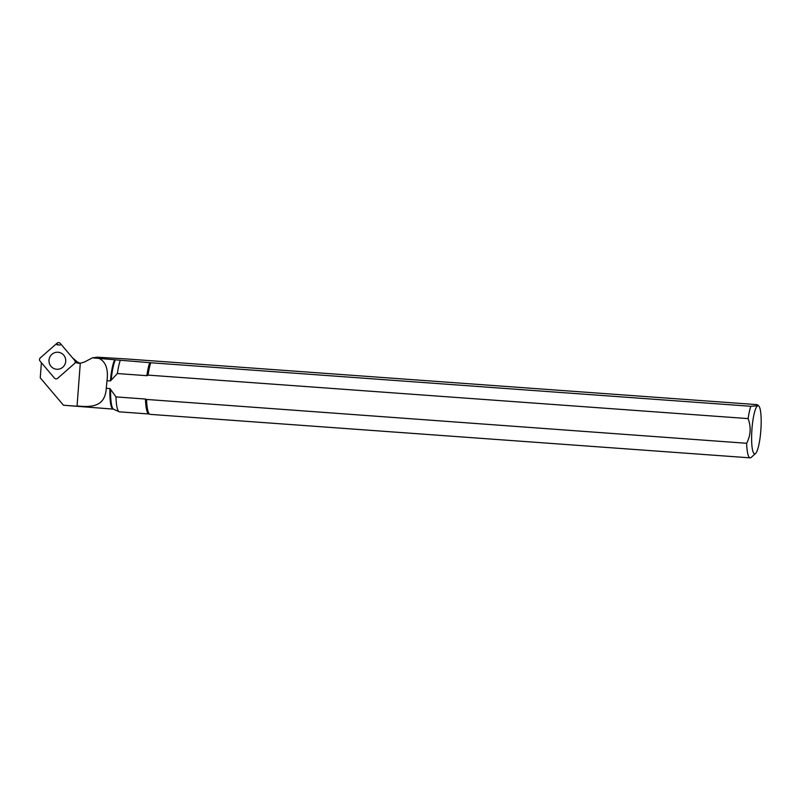 <?xml version="1.0" encoding="UTF-8"?>
<svg xmlns="http://www.w3.org/2000/svg" width="801" height="801" viewBox="0 0 801 801"><rect width="100%" height="100%" fill="white"/><g stroke="black" fill="none" stroke-linecap="round" stroke-linejoin="round"><path stroke-width="1.2" d="M60.265 343.379A2.273 2.233 -80.6 0 0 57.111 343.148L40.29 357.897A2.273 2.233 -80.6 0 0 40.05 361.111L54.458 378.122A2.273 2.233 -80.6 0 0 57.612 378.352L74.433 363.604A2.273 2.233 -80.6 0 0 74.673 360.39L60.265 343.379M74.693 360.41L75.715 361.651A0.891 0.871 -80.6 0 0 75.715 361.641L74.703 360.43M51.905 354.312A8.531 8.38 99.4 0 1 65.632 362.122A8.531 8.38 99.4 0 1 49.282 363.073A8.531 8.38 99.4 0 1 51.905 354.312M72.32 357.616L77.176 361.852L80.03 363.274M150.758 362.783A28.425 5.267 94.1 0 0 148.055 375.108L147.634 375.419A28.285 5.237 -85.9 0 1 150.418 362.733L750.807 406.277L757.826 405.737C758.627 405.416 758.187 405.036 756.484 404.585L125.677 358.898L97.221 357.196L92.435 357.847L114.683 359.759A25.872 4.796 94.1 0 0 110.378 380.946L111.189 380.165A26.012 4.816 -85.9 0 1 115.374 359.839L114.683 359.759M115.374 359.839L149.707 362.663A28.145 5.217 94.1 0 0 146.853 375.689L147.634 375.419M150.418 362.733L149.707 362.663M757.826 405.737L758.207 405.306L758.958 406.187A24.16 4.476 -85.9 0 1 760.86 430.127A24.16 4.476 -85.9 0 1 755.523 453.526A24.16 4.476 -85.9 0 1 751.738 432.6A24.16 4.476 -85.9 0 1 757.826 405.737A24.16 4.476 -85.9 0 1 758.958 406.187M120.21 360.53A28.145 5.217 94.1 0 0 117.367 373.546L111.189 380.165M110.378 380.946L107.014 380.695C108.405 369.491 105.932 362.142 99.584 358.668M146.853 375.689L117.367 373.546M750.807 406.277A28.425 5.267 94.1 0 0 748.104 418.603L148.055 375.108M107.014 380.695L106.263 388.295L109.927 388.565A25.872 4.796 94.1 0 0 113.131 409.111L113.552 409.211A26.012 4.816 -85.9 0 1 110.638 389.456L115.975 396.906L145.472 399.038A28.145 5.217 94.1 0 0 148.976 413.987L149.376 414.087A28.285 5.237 -85.9 0 1 146.213 399.419L746.632 443.283C750.767 435.293 751.258 427.063 748.104 418.603M746.632 443.283A28.425 5.267 94.1 0 0 750.157 457.852A28.425 5.267 94.1 0 0 751.188 457.411L755.523 453.526M106.263 388.295C105.171 405.777 93.377 407.709 77.056 405.947L80.29 363.203L84.325 362.082L92.435 357.847M77.056 405.947A25.872 4.796 94.1 0 0 77.327 406.247L63.469 405.236L40.25 377.832L41.392 362.693M75.174 362.272A11.374 11.174 -80.6 0 0 80.29 363.274M60.145 345.041L56.991 344.81L57.752 344.37M63.469 405.236L113.131 409.111M115.975 396.906A28.145 5.217 94.1 0 0 119.129 411.754A28.145 5.217 94.1 0 0 119.479 411.844L148.976 413.987M146.583 399.789A28.425 5.267 94.1 0 0 149.757 414.257A28.425 5.267 94.1 0 0 150.107 414.357L750.157 457.852M146.213 399.419L145.472 399.038M110.638 389.456L109.927 388.565M74.793 359.929L74.203 359.839M113.552 409.211L119.129 411.754"/></g></svg>
